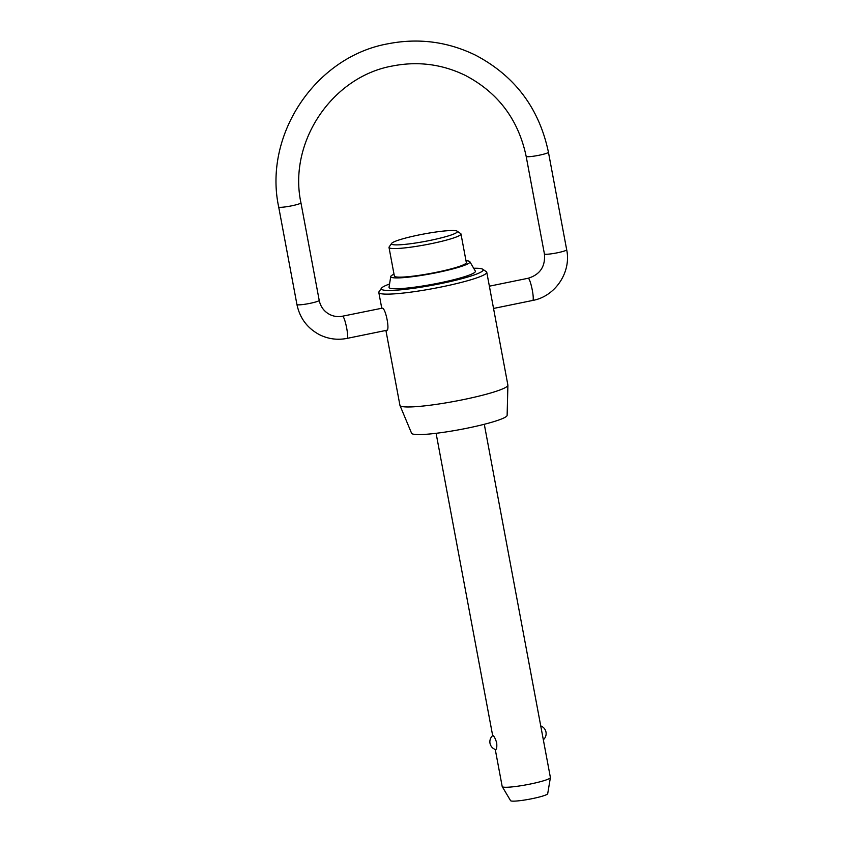 <?xml version="1.0" encoding="UTF-8"?>
<svg xmlns="http://www.w3.org/2000/svg" width="843" height="843" viewBox="0 0 843 843"><rect width="100%" height="100%" fill="white"/><g stroke="black" fill="none" stroke-linecap="round" stroke-linejoin="round"><path stroke-width="1.26" d="M495.262 749.459L502.196 786.53A24.521 2.75 -10.6 0 0 502.238 786.635A24.521 2.75 -10.6 0 0 502.533 786.877A24.521 2.75 -10.6 0 0 528.087 784.475A24.521 2.75 -10.6 0 0 550.395 777.625A24.521 2.75 -10.6 0 0 550.395 777.509L484.293 424.282M492.755 735.539L492.923 735.549C494.124 736.16 495.389 738.616 496.717 742.936C497.022 747.351 496.632 749.553 495.547 749.553L495.589 749.575A8.177 8.177 0 0 1 492.755 735.539M389.013 247.452L394.355 276.03A36.607 4.099 -10.6 0 0 394.861 276.557A36.607 4.099 -10.6 0 0 433.745 272.826A36.607 4.099 -10.6 0 0 466.327 262.563L460.984 233.985A36.607 4.099 169.4 0 1 428.402 244.238A36.607 4.099 169.4 0 1 389.508 247.968A36.607 4.099 169.4 0 1 389.013 247.452A36.607 4.099 169.4 0 1 389.15 246.957L391.616 243.416A33.52 3.751 -10.6 0 0 391.942 244.344A33.52 3.751 -10.6 0 0 429.393 240.561A33.52 3.751 -10.6 0 0 457.096 231.161A33.52 3.751 -10.6 0 0 456.927 231.056A33.52 3.751 -10.6 0 0 423.175 234.122A33.52 3.751 -10.6 0 0 391.616 243.416M469.867 261.72L475.336 271.088A43.931 4.921 169.4 0 1 437.169 283.417A43.931 4.921 169.4 0 1 389.645 288.064A43.931 4.921 169.4 0 1 389.044 287.242L390.752 276.525A40.274 4.51 -10.6 0 0 391.31 277.273A40.274 4.51 -10.6 0 0 434.872 273.016A40.274 4.51 -10.6 0 0 469.867 261.72A40.274 4.51 -10.6 0 0 469.382 261.319A40.274 4.51 -10.6 0 0 465.989 260.719M394.008 274.186A40.274 4.51 -10.6 0 0 390.752 276.525M389.561 284.007A51.834 5.806 -10.6 0 0 381.489 288.19A51.834 5.806 -10.6 0 0 381.995 289.623A51.834 5.806 -10.6 0 0 439.898 283.775A51.834 5.806 -10.6 0 0 482.723 269.244A51.834 5.806 -10.6 0 0 482.459 269.086A51.834 5.806 -10.6 0 0 473.692 268.264M482.723 269.244L486.295 271.657A54.921 6.154 169.4 0 1 486.769 272.268A54.921 6.154 169.4 0 1 437.896 287.653A54.921 6.154 169.4 0 1 379.561 293.248A54.921 6.154 169.4 0 1 378.813 292.479A54.921 6.154 169.4 0 1 379.023 291.731L381.489 288.19M457.096 231.161L460.668 233.574A36.607 4.099 169.4 0 1 460.984 233.985M550.395 777.625L547.697 793.716A18.894 2.118 169.4 0 1 530.5 798.995A18.894 2.118 169.4 0 1 510.805 800.85A18.894 2.118 169.4 0 1 510.573 800.66L502.238 786.635M507.897 385.251L507.128 415.357A48.62 5.448 169.4 0 1 463.271 428.961A48.62 5.448 169.4 0 1 412.206 433.797A48.62 5.448 169.4 0 1 411.574 433.239L399.972 405.451A54.921 6.154 -10.6 0 0 400.678 406.084A54.921 6.154 -10.6 0 0 458.371 400.615A54.921 6.154 -10.6 0 0 507.897 385.251A54.921 6.154 -10.6 0 0 507.886 385.103L486.769 272.268M385.915 330.456L399.93 405.304A54.921 6.154 -10.6 0 0 399.972 405.451M342.574 316.188C338.106 317.063 333.86 316.515 329.845 314.555C324.123 311.573 320.582 306.831 319.202 300.35A11.328 1.264 169.4 0 1 309.939 303.364A11.328 1.264 169.4 0 1 297.094 304.681A11.328 1.264 169.4 0 1 296.936 304.523C299.823 318.243 307.432 328.349 319.76 334.84C328.464 339.065 337.579 340.245 347.105 338.38A11.328 1.654 -101.6 0 0 346.589 327.59A11.328 1.654 -101.6 0 0 342.764 316.23A11.328 1.654 -101.6 0 0 342.574 316.188L382.343 308.138C385.862 308.401 390.256 331.879 386.484 330.266M489.372 286.188L528.182 278.253A11.328 1.654 78.4 0 1 528.382 278.285A11.328 1.654 78.4 0 1 532.196 289.644A11.328 1.654 78.4 0 1 532.723 300.445L493.545 308.454M548.435 152.214L566.686 249.77A11.328 1.264 169.4 0 1 557.423 252.774A11.328 1.264 169.4 0 1 544.578 254.091A11.328 1.264 169.4 0 1 544.42 253.933L526.169 156.387A11.328 1.264 -10.6 0 0 526.327 156.545A11.328 1.264 -10.6 0 0 539.162 155.228A11.328 1.264 -10.6 0 0 548.435 152.214C539.172 108.241 514.831 75.87 475.41 55.122C447.601 41.613 418.455 37.84 387.949 43.794C315.577 56.671 263.269 134.827 278.685 206.967A11.328 1.264 -10.6 0 0 278.833 207.136A11.328 1.264 -10.6 0 0 291.678 205.818A11.328 1.264 -10.6 0 0 300.94 202.805C288 142.383 331.984 76.702 392.49 65.986C417.917 61.023 442.206 64.163 465.336 75.406C498.139 92.656 518.424 119.653 526.169 156.387M528.182 278.253C540.078 274.576 545.495 266.472 544.42 253.933M492.67 735.612L436.094 433.302M381.753 308.18L378.813 292.479M347.105 338.38L386.695 330.287M296.936 304.523L278.685 206.967M543.335 739.775A8.177 8.177 0 0 0 540.742 725.928M319.202 300.35L300.94 202.805M566.686 249.77C571.47 272.194 555.252 296.43 532.723 300.445"/></g></svg>
